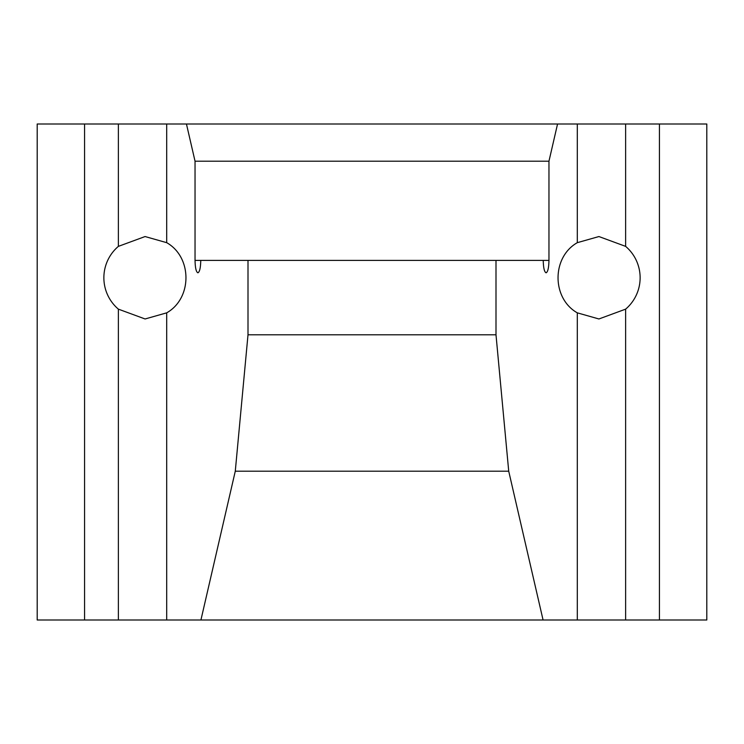 <?xml version="1.0" encoding="UTF-8"?>
<svg xmlns="http://www.w3.org/2000/svg" width="744" height="744" viewBox="0 0 744 744"><rect width="100%" height="100%" fill="white"/><g stroke="black" fill="none" stroke-linecap="round" stroke-linejoin="round"><path stroke-width="1.12" d="M145.08 236.546L166.703 242.674C192.37 257.21 192.37 298.316 166.703 312.843L145.08 318.971L118.37 309.141A41.208 41.208 0 0 1 118.37 246.376L145.08 236.546M598.92 236.546L625.63 246.376A41.208 41.208 0 0 1 625.63 309.141L598.92 318.971L577.298 312.843C551.63 298.316 551.63 257.21 577.298 242.674L598.92 236.546M248.003 260.4L543.232 260.4C543.408 267.914 544.366 272.053 546.096 272.797C547.835 272.053 548.784 267.914 548.96 260.4L548.96 161.197L557.554 123.997L659.426 123.997L659.426 620.003L543.074 620.003L508.719 471.203L495.997 334.8L248.003 334.8L235.281 471.203L200.927 620.003L37.2 620.003L37.2 123.997L186.446 123.997L195.04 161.197L195.04 260.4C195.216 267.914 196.165 272.053 197.904 272.797C199.634 272.053 200.592 267.914 200.768 260.4L248.003 260.4L248.003 334.8M235.281 471.203L508.719 471.203M195.04 161.197L548.96 161.197M186.446 123.997L557.554 123.997M659.426 123.997L706.8 123.997L706.8 620.003L659.426 620.003M200.927 620.003L543.074 620.003M495.997 260.4L495.997 334.8M84.574 123.997L84.574 620.003M625.63 309.141L625.63 620.003M625.63 123.997L625.63 246.376M577.298 312.843L577.298 620.003M166.703 312.843L166.703 620.003M166.703 123.997L166.703 242.674M118.37 309.141L118.37 620.003M195.04 260.4L200.768 260.4M543.232 260.4L548.96 260.4M577.298 123.997L577.298 242.674M118.37 123.997L118.37 246.376"/></g></svg>
